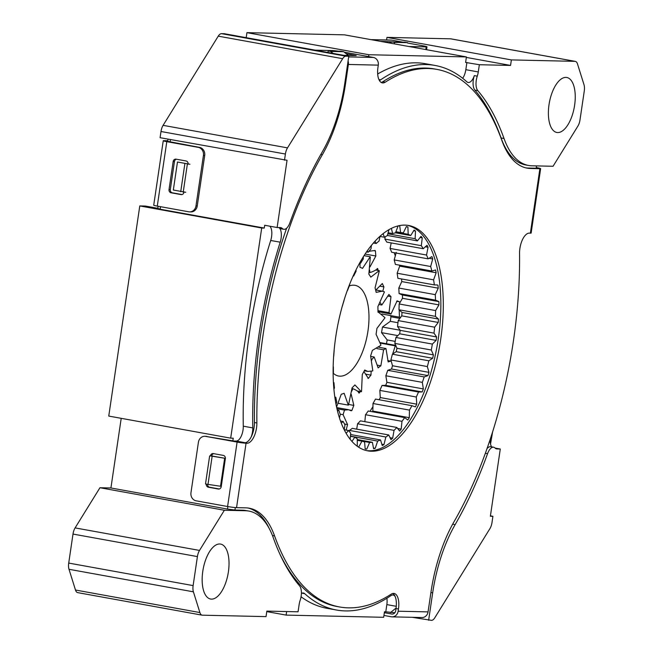 <?xml version="1.0" encoding="UTF-8"?>
<svg xmlns="http://www.w3.org/2000/svg" width="653" height="653" viewBox="0 0 653 653"><rect width="100%" height="100%" fill="white"/><g stroke="black" fill="none" stroke-linecap="round" stroke-linejoin="round"><path stroke-width="0.98" d="M349.306 285.949A46.094 20.92 -79.7 0 1 355.028 285.328A46.094 20.92 -79.7 0 1 368.79 323.227A46.094 20.92 -79.7 0 1 338.605 376.03A46.094 20.92 -79.7 0 1 333.144 373.149M375.589 269.991L379.213 270.644L370.79 277.15A64.81 29.426 -79.7 0 0 368.847 274.146L370.341 256.907A79.886 36.266 -79.7 0 0 370.194 256.768L363.999 255.649M379.213 270.644A79.886 36.266 -79.7 0 1 379.311 270.897L375.067 287.81A64.81 29.426 -79.7 0 1 376.161 292.364L382.307 291.173L375.965 290.022M382.307 291.173L384.323 291.76A79.886 36.266 -79.7 0 1 384.364 292.095L377.867 306.641A64.81 29.426 -79.7 0 1 377.989 312.207L378.487 312.265L377.989 312.175M378.487 312.265L384.911 317.578A79.886 36.266 -79.7 0 1 384.886 317.954L376.928 328.369A64.81 29.426 -79.7 0 1 376.063 334.271L380.903 344.972A79.886 36.266 -79.7 0 1 380.821 345.339L372.357 350.383A64.81 29.426 -79.7 0 1 370.602 355.909L372.781 370.635A79.886 36.266 -79.7 0 1 372.651 370.969L367.778 371.426L364.709 370.014A64.81 29.426 -79.7 0 1 362.276 374.496L361.533 391.49A79.886 36.266 -79.7 0 1 361.362 391.727L357.183 390.976M361.362 391.727L354.897 384.911A64.81 29.426 -79.7 0 1 352.089 387.809L348.506 405.007A79.886 36.266 -79.7 0 1 348.318 405.129L338.246 403.309M348.318 405.129L344.115 393.261A64.81 29.426 -79.7 0 1 341.266 394.224L336.597 406.966M360.015 263.012L359.983 267.306A64.81 29.426 -79.7 0 1 362.529 268.383L370.194 256.768M357.803 446.611A113.132 51.358 100.3 0 0 358.726 447.052L361.958 441.134A106.308 48.265 -79.7 0 0 364.594 441.91L365.174 448.962A113.132 51.358 100.3 0 0 366.749 449.133L369.606 442.465A106.308 48.265 -79.7 0 0 372.398 442.285L373.581 448.701A113.132 51.358 100.3 0 0 375.222 448.325L377.646 441.085A106.308 48.265 -79.7 0 0 380.528 439.951L382.266 445.558A113.132 51.358 100.3 0 0 383.948 444.636L385.858 437.012A106.308 48.265 -79.7 0 0 388.755 434.963L391.016 439.624A113.132 51.358 100.3 0 0 392.682 438.179L394.045 430.376A106.308 48.265 -79.7 0 0 396.869 427.454L399.603 431.045A113.132 51.358 100.3 0 0 401.203 429.119L401.979 421.324L365.517 414.72L364.856 421.658M357.264 446.334L357.297 438.824A106.308 48.265 -79.7 0 1 354.889 437.11L350.383 436.294M351.959 441.379L354.889 437.11M350.155 439.232L350.71 433.119A106.308 48.265 -79.7 0 1 348.588 430.515L344.237 429.731M346.147 433.274L348.588 430.515M344.188 429.633L344.996 424.94A106.308 48.265 -79.7 0 1 343.217 421.512L340.548 421.022M341.315 423.079L343.217 421.512M339.462 417.814L340.303 414.492A106.308 48.265 -79.7 0 1 338.923 410.329L337.291 410.035M337.544 411.055L338.923 410.329M336.034 404.174L336.76 402.052A106.308 48.265 -79.7 0 1 335.805 397.261L334.85 397.089M334.907 397.465L335.805 397.261M333.928 389.115L334.45 387.939A106.308 48.265 -79.7 0 1 333.944 382.642L333.446 382.552M333.446 382.593L333.944 382.642M333.144 373.043L333.438 372.52A106.308 48.265 -79.7 0 1 333.397 366.855L333.185 366.757M333.642 356.342L333.756 356.195A106.308 48.265 -79.7 0 1 334.181 350.318L334.132 350.269M339.413 317.407A106.308 48.265 -79.7 0 1 339.593 316.664L339.593 316.664M342.303 306.086L342.376 306.053A106.308 48.265 -79.7 0 1 344.082 300.437L344.025 300.225M347.306 290.414L347.567 290.397A106.308 48.265 -79.7 0 1 349.624 285.165L349.526 284.504M353.2 275.811L353.714 275.966A106.308 48.265 -79.7 0 1 356.073 271.248L356.007 269.869M359.86 262.563L360.66 263.126A106.308 48.265 -79.7 0 1 363.256 259.053L363.346 256.686M367.157 250.956L368.219 252.213A106.308 48.265 -79.7 0 1 370.994 248.883L371.41 245.332M374.953 241.235L376.201 243.504A106.308 48.265 -79.7 0 1 379.075 241.014L380.038 236.19M383.082 233.627L384.405 237.235A106.308 48.265 -79.7 0 1 387.302 235.635L389.025 229.595M391.384 228.346L392.608 233.562A106.308 48.265 -79.7 0 1 395.457 232.901L398.101 225.93A113.132 51.358 100.3 0 1 399.718 225.824L400.599 232.574A106.308 48.265 -79.7 0 1 403.325 232.876L406.378 226.567A113.132 51.358 100.3 0 1 407.905 227.015L408.182 234.313A106.308 48.265 -79.7 0 1 410.704 235.562L395.489 232.811M413.643 230.729L415.479 231.064A113.132 51.358 100.3 0 0 414.092 230.068L410.704 235.562M415.479 231.064L415.145 238.72A106.308 48.265 -79.7 0 1 417.414 240.892L387.351 235.447M420.059 237.472L422.262 237.872A113.132 51.358 100.3 0 0 421.03 236.362L417.414 240.892M422.262 237.872L421.316 245.691A106.308 48.265 -79.7 0 1 423.266 248.72L386.805 242.116A106.308 48.265 -79.7 0 0 384.854 239.088L385.188 236.77M425.266 246.752L428.058 247.258A113.132 51.358 100.3 0 0 427.029 245.275L423.266 248.72M428.058 247.258L426.531 255.037A106.308 48.265 -79.7 0 1 428.115 258.841L391.653 252.246A106.308 48.265 -79.7 0 0 390.07 248.434L391.204 242.908M428.899 258.286L432.727 258.98A113.132 51.358 100.3 0 0 431.927 256.572L428.115 258.841M432.727 258.98L430.662 266.514A106.308 48.265 -79.7 0 1 431.837 271.011L395.375 264.408A106.308 48.265 -79.7 0 0 394.2 259.918L396.265 252.376M436.155 272.742L433.6 279.835L397.138 273.232L399.693 266.138L436.155 272.742A113.132 51.358 100.3 0 0 435.6 269.967L431.837 271.011M433.6 279.835A106.308 48.265 -79.7 0 1 434.335 284.896L397.873 278.292A106.308 48.265 -79.7 0 0 397.138 273.232M438.236 288.177L435.265 294.65L398.803 288.046L401.775 281.574L438.236 288.177A113.132 51.358 100.3 0 0 437.943 285.116L437.551 285.034M437.159 284.969L434.335 284.896M435.265 294.65A106.308 48.265 -79.7 0 1 435.535 300.143L399.073 293.54L402.444 295.017L438.906 301.613L435.535 300.143M438.93 304.894L435.616 310.575L399.154 303.971L402.468 298.29L438.93 304.894A113.132 51.358 100.3 0 0 438.906 301.613M435.616 310.575A106.308 48.265 -79.7 0 1 435.42 316.362L398.959 309.759L402.003 312.444L438.465 319.048L435.42 316.362M438.22 322.451L434.637 327.194L398.183 320.59L401.758 315.848L438.22 322.451A113.132 51.358 100.3 0 0 438.465 319.048M434.637 327.194A106.308 48.265 -79.7 0 1 433.984 333.128L397.53 326.524L400.158 330.353L436.62 336.956L433.984 333.128M436.114 340.401L432.368 344.082L395.906 337.479L399.652 333.797L436.114 340.401A113.132 51.358 100.3 0 0 436.62 336.956M432.368 344.082A106.308 48.265 -79.7 0 1 431.274 350.008L394.812 343.405L396.967 348.278L433.429 354.881L431.274 350.008M432.67 358.268L428.858 360.799L392.396 354.204L396.208 351.665L432.67 358.268A113.132 51.358 100.3 0 0 433.429 354.881M428.858 360.799A106.308 48.265 -79.7 0 1 427.348 366.562L390.886 359.958L392.51 365.753L428.972 372.357L427.348 366.562M427.984 375.606L424.197 376.92L387.743 370.316L391.522 369.002L427.984 375.606A113.132 51.358 100.3 0 0 428.972 372.357M424.197 376.92A106.308 48.265 -79.7 0 1 422.311 382.364L385.85 375.761L386.903 382.323L423.356 388.927L422.311 382.364M422.165 391.955L418.516 392.012L382.054 385.409L385.711 385.352L422.165 391.955A113.132 51.358 100.3 0 0 423.356 388.927M418.516 392.012A106.308 48.265 -79.7 0 1 416.296 397.008L379.834 390.404L380.283 397.563L416.745 404.166L416.296 397.008M401.979 421.324A106.308 48.265 -79.7 0 0 404.672 417.61L407.79 420.034A113.132 51.358 100.3 0 0 409.292 417.683L409.464 410.1A106.308 48.265 -79.7 0 0 411.945 405.693L415.381 406.892A113.132 51.358 100.3 0 0 416.745 404.166M404.672 417.61L368.21 411.006A106.308 48.265 -79.7 0 1 365.517 414.72M372.398 411.765A113.132 51.358 100.3 0 0 372.83 411.08L373.002 403.505A106.308 48.265 -79.7 0 0 375.483 399.089L411.945 405.693M379.189 399.758A113.132 51.358 100.3 0 0 380.283 397.563M382.054 385.409A106.308 48.265 -79.7 0 1 379.834 390.404M385.711 385.352A113.132 51.358 100.3 0 0 386.903 382.323M387.743 370.316A106.308 48.265 -79.7 0 1 385.85 375.761M391.522 369.002A113.132 51.358 100.3 0 0 392.51 365.753M392.396 354.204A106.308 48.265 -79.7 0 1 390.886 359.958M396.208 351.665A113.132 51.358 100.3 0 0 396.967 348.278M395.906 337.479A106.308 48.265 -79.7 0 1 394.812 343.405M399.652 333.797A113.132 51.358 100.3 0 0 400.158 330.353M398.183 320.59A106.308 48.265 -79.7 0 1 397.53 326.524M401.758 315.848A113.132 51.358 100.3 0 0 402.003 312.444M399.154 303.971A106.308 48.265 -79.7 0 1 398.959 309.759M402.468 298.29A113.132 51.358 100.3 0 0 402.444 295.017M398.803 288.046A106.308 48.265 -79.7 0 1 399.073 293.54M401.775 281.574A113.132 51.358 100.3 0 0 401.53 278.953M399.693 266.138A113.132 51.358 100.3 0 0 399.497 265.151M349.2 431.315L349.404 430.417A106.308 48.265 -79.7 0 0 352.294 428.36L388.755 434.963M356.693 429.16L357.583 423.773A106.308 48.265 -79.7 0 0 360.415 420.85L396.869 427.454M360.66 263.126L359.648 262.939M361.958 441.134L357.248 440.277M372.398 442.285L357.273 439.551M369.606 442.465L357.248 440.228M365.158 448.848L366.749 449.133M380.528 439.951L350.547 434.523M377.646 441.085L350.392 436.147M373.418 447.991L375.222 448.325M385.858 437.012L349.404 430.417M381.793 444.252L383.948 444.636M394.045 430.376L357.583 423.773M389.972 437.69L392.682 438.179M409.464 410.1L373.002 403.505M372.83 411.08L409.292 417.683M397.522 428.45L401.203 429.119M426.531 255.037L390.07 248.434M430.662 266.514L394.2 259.918M421.316 245.691L384.854 239.088M415.145 238.72L387.792 233.774M408.182 234.313L395.742 232.06M406.297 226.722L407.905 227.015M400.599 232.574L395.865 231.717M392.608 233.562L388.078 232.737M384.405 237.235L379.989 236.435M376.201 243.504L373.377 242.989M368.219 252.213L366.496 251.895M353.714 275.966L353.167 275.868M473.327 79.829A11.354 5.151 -79.7 0 1 474.331 75.617L477.27 76.148A11.354 5.151 100.3 0 0 476.266 80.368A11.354 5.151 100.3 0 0 477.808 90.645L474.87 90.106A11.354 5.151 -79.7 0 1 473.327 79.829M495.105 448.064A11.354 5.151 100.3 0 0 496.574 448.897A11.354 5.151 100.3 0 0 496.941 448.938L500.288 449.011L495.105 448.072A11.354 5.151 100.3 0 0 493.627 447.232A11.354 5.151 100.3 0 0 487.554 453.672L485.375 453.272M490.232 439.257A11.354 5.151 100.3 0 0 491.636 446.872M237.414 441.926L232.827 441.012L236.174 441.085A11.354 5.151 100.3 0 0 243.283 426.18A276.709 125.621 -79.7 0 1 249.446 333.152A276.709 125.621 -79.7 0 1 270.709 240.467A11.354 5.151 100.3 0 0 269.86 226.207M251.079 437.143A11.354 5.151 100.3 0 0 252.784 427.903A276.709 125.621 -79.7 0 1 258.947 334.875A276.709 125.621 -79.7 0 1 280.21 242.19A11.354 5.151 100.3 0 0 279.37 227.93L282.308 228.468A11.354 5.151 100.3 0 0 280.839 227.636A11.354 5.151 100.3 0 0 280.472 227.595L277.125 227.522L287.051 160.279L160.083 137.693L160.997 131.506A8.873 4.024 -79.7 0 1 163.095 125.343L218.249 36.152A8.873 4.024 -79.7 0 1 221.506 33.654L345.919 56.182A8.873 4.024 100.3 0 0 342.662 58.68L287.508 147.872A8.873 4.024 100.3 0 0 285.402 154.035L284.496 160.222M139.783 205.932L108.757 416.075L230.68 438.155L261.706 228.011L139.783 205.932L145.235 206.054A11.354 5.151 -79.7 0 1 145.603 206.095L157.806 208.307M574.616 105.264A27.932 12.685 100.3 0 0 566.796 77.487A27.932 12.685 100.3 0 0 549.018 104.684A27.932 12.685 100.3 0 0 556.838 132.461A27.932 12.685 100.3 0 0 574.616 105.264M228.395 571.848A27.932 12.685 100.3 0 0 220.575 544.071A27.932 12.685 100.3 0 0 202.789 571.269A27.932 12.685 100.3 0 0 210.617 599.046A27.932 12.685 100.3 0 0 228.395 571.848M501.088 137.971L504.026 138.501A102.88 46.706 100.3 0 0 528.571 165.462L525.632 164.923A102.88 46.706 -79.7 0 1 501.088 137.971A276.709 125.621 100.3 0 0 474.87 90.106M504.026 138.501A276.709 125.621 100.3 0 0 477.808 90.645M466.413 56.925L368.863 54.73L246.94 32.65L344.49 34.846L466.413 56.925L465.605 62.443L479.343 64.729L510.564 65.431L466.34 57.423M221.506 33.654L224.371 33.719L348.784 56.248L344.735 83.682A102.88 46.706 100.3 0 1 322.28 151.904A276.709 125.621 100.3 0 0 289.859 222.861A11.354 5.151 100.3 0 1 283.777 229.301A11.354 5.151 100.3 0 1 282.308 228.468M490.534 444.007L492.615 431.894M452.66 524.179L455.133 524.628A276.709 125.621 100.3 0 0 487.554 453.672M261.706 228.011L264.269 228.068L160.132 209.213L157.797 208.38L158.116 206.25M232.827 441.012L233.235 438.212L230.68 438.155M368.586 56.582L368.863 54.73M246.197 37.67L246.94 32.65M235.317 507.577L234.958 510.034L242.573 510.205A102.88 46.706 -79.7 0 1 245.903 510.54L248.842 511.07A102.88 46.706 100.3 0 1 273.387 538.031A276.709 125.621 100.3 0 0 299.596 585.888A11.354 5.151 100.3 0 1 300.143 600.385A11.354 5.151 100.3 0 0 299.131 604.596L298.07 611.812L266.848 611.102L266.032 616.62L202.397 615.183A8.873 4.024 100.3 0 1 202.112 615.159A8.873 4.024 100.3 0 1 199.9 612.555L193.402 591.822L68.998 569.294A8.873 4.024 -79.7 0 1 68.72 563.074L73.005 534.064A8.873 4.024 -79.7 0 1 75.103 527.902L99.95 487.734L110.92 487.979L121.213 418.328M266.775 611.6L286.112 615.102L383.67 617.297L384.478 611.788L385.784 611.812L386.845 604.596A11.354 5.151 100.3 0 0 386.878 598.254M286.112 615.102L286.634 611.551M528.571 165.462A102.88 46.706 100.3 0 0 531.901 165.797L553.05 166.27L577.897 126.102A8.873 4.024 100.3 0 0 579.995 119.94L584.28 90.93A8.873 4.024 100.3 0 0 584.002 84.71L577.513 63.978A8.873 4.024 100.3 0 0 575.301 61.374A8.873 4.024 100.3 0 0 575.015 61.349L511.372 59.913L510.564 65.431M477.27 76.148A11.354 5.151 100.3 0 0 478.282 71.936L479.343 64.729M348.784 56.248L345.919 56.182M210.437 455.933L224.648 458.226L211.719 455.965M224.648 458.226L220.51 486.248L207.997 484.387L205.507 483.938L209.646 455.916M110.92 487.979L227.497 509.087L227.873 506.565M99.95 487.734L224.354 510.262L199.516 550.43A8.873 4.024 100.3 0 0 197.41 556.593L193.125 585.602A8.873 4.024 100.3 0 0 193.402 591.822M248.842 511.07A102.88 46.706 100.3 0 0 245.512 510.736L242.573 510.205M224.354 510.262L245.512 510.736M394.853 612.751L385.784 611.812M77.985 592.655A8.873 4.024 -79.7 0 1 77.699 592.63A8.873 4.024 -79.7 0 1 75.487 590.026L68.998 569.294M185.77 192.276L173.331 190.023L177.469 162.009L188.121 163.936M277.125 227.522L264.685 225.269L264.269 228.068M170.417 139.562L170.049 142.044M160.507 206.691L160.132 209.213M412.198 617.314L431.494 620.35A8.873 4.024 100.3 0 0 434.751 617.852L489.905 528.661A8.873 4.024 100.3 0 0 492.003 522.498L492.917 516.319L490.362 516.254L500.288 449.011M390.355 315.53L390.976 316.77A269.273 122.25 100.3 0 1 390.306 321.333L382.47 327.047A254.188 115.401 -79.7 0 1 381.532 332.638L387.18 339.935L395.204 341.388M386.47 343.731A269.273 122.25 100.3 0 0 387.18 339.935M455.133 524.628A102.88 46.706 100.3 0 0 432.678 592.851L430.915 592.532M428.629 620.285L432.678 592.851M575.015 61.349L450.603 38.821L386.968 37.384L386.584 39.98M450.603 38.821A8.873 4.024 -79.7 0 1 450.888 38.845A8.873 4.024 -79.7 0 1 451.174 38.919M492.917 516.319L490.419 515.862M511.372 59.913L386.968 37.384M167.658 141.611L168.025 139.13M536.162 168.237L536.505 165.903M379.336 80.417A11.354 5.151 100.3 0 0 380.601 79.846A276.709 125.621 -79.7 0 1 435.069 65.455A276.709 125.621 -79.7 0 1 466.813 81.788A11.354 5.151 100.3 0 0 468.111 82.458A11.354 5.151 100.3 0 0 474.331 75.617M283.777 229.301L280.839 228.762A11.354 5.151 -79.7 0 1 279.37 227.93M395.122 596.458A11.354 5.151 100.3 0 0 393.171 595.03A11.354 5.151 100.3 0 0 390.935 595.626A276.709 125.621 -79.7 0 1 336.466 610.016A276.709 125.621 -79.7 0 1 304.722 593.675A11.354 5.151 100.3 0 0 303.416 593.006A11.354 5.151 100.3 0 0 301.392 593.463M487.024 448.644A11.354 5.151 -79.7 0 1 490.689 446.701L493.627 447.232M234.958 510.034L227.497 509.087M189.909 164.262L177.469 162.009M183.207 192.219L187.346 164.205M180.718 191.77L184.856 163.748M212.135 456.365L207.997 484.387M394.347 43.873L394.567 42.372L407.578 42.665L405.089 42.216L392.078 41.923L389.139 42.935M394.567 42.372L392.078 41.923M327.953 52.477L328.173 50.967L330.663 51.416L333.152 53.415M330.663 51.416L343.666 51.709L341.176 51.261L328.173 50.967M343.666 51.709L348.343 55.456M237.431 441.844L244.834 442.783M390.388 612.645L396.093 608.025M336.466 610.016L326.957 608.294A276.709 125.621 -79.7 0 1 301.049 596.752M462.667 78.287A11.354 5.151 100.3 0 0 465.834 69.683L466.903 62.476M377.679 73.985A276.709 125.621 -79.7 0 1 425.568 63.733L435.069 65.455M519.559 253.38A15.607 7.085 -79.7 0 1 519.91 248.377A15.607 7.085 -79.7 0 1 529.338 233.129L530.375 233.154L539.892 168.711L530.636 168.498A106.423 48.314 -79.7 0 1 527.191 168.156A106.423 48.314 -79.7 0 1 501.871 140.46A273.158 124.013 100.3 0 0 436.89 69.389A273.158 124.013 100.3 0 0 385.286 82.164A15.607 7.085 -79.7 0 1 382.332 82.89A15.607 7.085 -79.7 0 1 377.965 67.373L378.291 65.137L348.376 64.459L345.429 84.392A106.423 48.314 -79.7 0 1 322.329 154.753A273.158 124.013 100.3 0 0 263.02 335.356A273.158 124.013 100.3 0 0 256.874 422.973A15.607 7.085 -79.7 0 1 247.095 443.224L246.059 443.207L236.541 507.65L245.789 507.854A106.423 48.314 -79.7 0 1 249.242 508.205A106.423 48.314 -79.7 0 1 274.562 535.893A273.158 124.013 100.3 0 0 339.544 606.964A273.158 124.013 100.3 0 0 391.147 594.197A15.607 7.085 -79.7 0 1 394.102 593.463A15.607 7.085 -79.7 0 1 398.469 608.988L398.142 611.216L428.058 611.894L431.004 591.961A106.423 48.314 -79.7 0 1 454.104 521.6A273.158 124.013 100.3 0 0 519.559 253.38M440.702 339.364A114.528 51.995 100.3 0 0 408.623 225.481A114.528 51.995 100.3 0 0 335.724 336.997A114.528 51.995 100.3 0 0 367.81 450.872A114.528 51.995 100.3 0 0 440.702 339.364M366.594 450.619A114.528 51.995 100.3 0 0 438.253 338.915A114.528 51.995 100.3 0 0 407.39 225.293M286.618 228.232A273.158 124.013 100.3 0 0 260.571 334.916A273.158 124.013 100.3 0 0 254.425 422.532L256.874 422.973M398.469 608.988L396.02 608.539L395.694 610.775A3.91 3.477 -88.7 0 1 392.175 614.065A3.91 3.477 -88.7 0 1 391.694 614.016L384.348 612.685M396.02 608.539A15.607 7.085 100.3 0 0 392.828 593.479M279.753 553.817A273.158 124.013 100.3 0 0 337.095 606.523L339.544 606.964M269.403 528.865A106.423 48.314 100.3 0 0 248.009 508.018M247.095 443.224L205.671 436.375A7.093 6.31 -88.7 0 0 204.797 436.286A7.093 6.31 -88.7 0 0 198.414 442.252L190.97 492.689A7.093 6.31 -88.7 0 0 196.153 500.818L227.587 506.516A6.701 0.424 -171.6 0 0 236.541 507.65M244.646 442.783A15.607 7.085 100.3 0 0 254.425 422.532M381.156 82.433A15.607 7.085 100.3 0 0 382.829 81.715L385.286 82.164M436.89 69.389L434.441 68.949A273.158 124.013 100.3 0 0 382.829 81.715M525.975 167.894A106.423 48.314 100.3 0 0 528.187 168.058L530.636 168.498M536.235 167.764L537.443 168.262L528.187 168.058M428.058 611.894A6.701 5.959 91.3 0 1 422.026 617.534L392.11 616.856A6.701 5.959 -88.7 0 0 398.142 611.216M383.94 615.444L391.286 616.775A6.701 5.959 -88.7 0 0 392.11 616.856M205.671 436.375L237.104 442.073A6.701 0.424 8.4 0 0 246.059 443.207M206.283 484.077A2.841 2.522 -88.7 0 0 208.372 487.211L218.322 489.015A2.841 2.522 -88.7 0 0 221.228 486.665L225.367 458.643A2.841 2.522 -88.7 0 0 223.293 455.394L213.335 453.59A2.841 2.522 -88.7 0 0 210.437 455.941L211.711 455.965A2.841 2.522 -88.7 0 1 213.67 453.647M207.548 484.306A2.841 2.522 -88.7 0 0 209.654 487.236L219.269 488.983M204.797 436.286L206.079 436.318A7.093 6.31 91.3 0 1 206.952 436.408M348.376 64.459A6.701 5.959 -88.7 0 0 348.082 61.023M344.245 52.175L373.394 57.456A6.701 5.959 91.3 0 1 378.291 65.137M343.837 55.35L356.203 55.587L346.074 53.644M338.507 51.203A7.093 0.449 8.4 0 0 332.483 50.559L315.236 50.175M539.892 168.711A6.701 0.424 8.4 0 0 540.643 168.621A6.701 0.424 8.4 0 0 537.084 167.715L536.26 167.568M540.643 168.621L531.134 233.064A6.701 0.424 -171.6 0 1 530.375 233.154M166.417 141.334L167.731 141.138M163.242 140.754L153.724 205.197A6.701 0.424 -171.6 0 0 157.283 206.103L188.717 211.792A7.093 6.31 -88.7 0 0 189.599 211.882A7.093 6.31 -88.7 0 0 195.973 205.915L203.426 155.487A7.093 6.31 -88.7 0 0 198.234 147.349L166.801 141.66A6.701 0.424 8.4 0 1 163.242 140.754A6.701 0.424 8.4 0 1 164.001 140.664L167.788 140.754M370.871 39.629L390.959 40.078A6.701 5.959 91.3 0 1 391.784 40.16L402.828 42.159M408.941 46.518L426.189 46.91A7.093 0.449 8.4 0 0 426.989 46.82A7.093 0.449 8.4 0 0 423.217 45.857L407.521 43.016M395.645 42.004L380.34 41.343M426.989 46.82L426.58 49.579A7.093 0.449 -171.6 0 1 426.278 49.661M166.45 141.113L199.516 147.382A7.093 6.31 91.3 0 1 204.699 155.512L203.426 155.487M188.097 164.213A2.841 2.522 -88.7 0 0 186.023 160.964L176.065 159.161A2.841 2.522 -88.7 0 0 173.167 161.511L169.029 189.533A2.841 2.522 -88.7 0 0 171.102 192.782L181.052 194.586A2.841 2.522 -88.7 0 0 183.958 192.235M176.4 159.218A2.841 2.522 -88.7 0 0 174.449 161.544L170.311 189.558A2.841 2.522 -88.7 0 0 172.384 192.815L181.999 194.553M195.973 205.915L197.255 205.948L204.699 155.512M197.255 205.948A7.093 6.31 91.3 0 1 190.872 211.915L189.599 211.882M376.969 348.604L383.597 349.804A101.68 46.159 -79.7 0 1 385.972 348.547L388.176 361.909A86.596 39.319 100.3 0 1 390.878 361.117L391.147 360.75M378.773 347.241L385.972 348.547M371.581 359.313L371.875 359.37A101.68 46.159 -79.7 0 1 374.202 357.02L378.136 367.884A86.596 39.319 100.3 0 1 380.854 365.786L383.597 349.804M370.782 356.399L374.202 357.02M351.714 391.22A101.68 46.159 -79.7 0 1 352.857 388.715C355.273 389.563 357.477 390.943 359.468 392.861A86.596 39.319 100.3 0 1 360.17 391.514M352.024 388.568L352.857 388.715M380.421 343.143L395.285 345.837A101.68 46.159 -79.7 0 1 395.963 345.78M380.266 342.605L395.808 345.421M340.18 414.149L343.103 414.679A101.68 46.159 -79.7 0 1 344.523 410.092L348.669 409.741L351.2 410.819L351.934 410.419A86.596 39.319 100.3 0 1 353.82 405.399L351.208 394.281M336.989 408.729L344.523 410.092M343.103 414.679L347.559 424.572A86.596 39.319 100.3 0 0 346.196 430.041L346.188 430.082M395.285 345.837L392.649 354.065M359.068 393.065L358.546 392.698M371.875 359.37L371.769 360.219M371.141 371.361L370.969 375.124A86.596 39.319 100.3 0 0 368.374 378.405L363.901 371.565M370.071 411.349A52.518 23.843 -79.7 0 1 372.994 406.648M378.887 399.709A52.518 23.843 -79.7 0 1 379.491 399.154M395.351 255.968A52.518 23.843 -79.7 0 1 394.241 252.711M379.156 304.559L381.801 305.033A101.68 46.159 -79.7 0 1 380.193 302.6M369.198 272.391L369.965 272.53A101.68 46.159 -79.7 0 1 369.582 270.056M400.73 317.325A101.68 46.159 -79.7 0 1 399.424 317.17L399.212 309.93M381.834 313.987L399.424 317.17M377.989 311.677L390.984 314.028A101.68 46.159 -79.7 0 1 389 312.665L390.992 296.658A86.596 39.319 100.3 0 1 388.91 294.446L381.801 305.033M377.981 310.665L389 312.665M390.984 314.028L397.114 300.87A86.596 39.319 100.3 0 0 399.563 301.784L399.758 303.025M369.965 272.53C372.61 271.803 375.206 270.538 377.752 268.734A86.596 39.319 100.3 0 0 378.128 270.448M377.532 268.514L377.124 268.62M369.01 251.225L375.067 250.507L375.451 250.94A86.596 39.319 100.3 0 0 375.842 256.017L369.949 266.963M375.687 290.226L382.332 283.524A86.596 39.319 100.3 0 0 383.931 286.904L382.789 291.271M496.215 448.807L496.941 448.938M270.709 240.467L280.21 242.19M157.806 208.331L145.235 206.054M382.47 327.047L400.093 330.238M381.532 332.638L397.946 335.609M390.976 316.77L399.946 318.395M390.306 321.333L397.963 322.721M285.402 154.035L160.997 131.506M197.41 556.593L73.005 534.064M68.72 563.074L193.125 585.602M163.095 125.343L287.508 147.872M342.662 58.68L218.249 36.152M386.845 604.596L396.273 606.31M301.964 593.177L304.722 593.675M236.174 441.085L245.291 442.734M243.283 426.18L252.784 427.903M465.834 69.683L478.282 71.936M378.903 79.535L380.601 79.846M75.103 527.902L199.516 550.43M75.487 590.026L199.9 612.555M322.329 154.753L320.811 154.483M274.562 535.893L272.44 535.509M344.645 84.253L345.429 84.392M392.657 614.04L391.694 614.016M237.104 442.073L227.587 506.516M373.394 57.456L348.686 56.893M219.024 489.032L218.322 489.015M209.654 487.236L208.372 487.211M371.288 39.702L391.784 40.16M425.797 49.571L426.189 46.91M157.283 206.103L166.801 141.66M198.234 147.349L199.516 147.382M181.754 194.602L181.052 194.586M172.384 192.815L171.102 192.782M170.311 189.558L169.029 189.533M174.449 161.544L173.167 161.511M344.49 424.017L347.559 424.572M344.213 429.682L346.196 430.041M387.735 360.554L390.878 361.117M348.669 404.468L353.82 405.399M349.608 409.994L351.934 410.419M365.974 374.218L370.969 375.124M367.9 378.316L368.374 378.405M377.214 365.125L380.854 365.786M396.697 301.262L399.563 301.784M374.234 250.719L375.451 250.94M365.035 254.058L375.842 256.017M379.899 286.177L383.931 286.904M387.678 296.062L390.992 296.658M367.778 371.426L364.309 370.798M77.699 592.63L202.112 615.159M450.888 38.845L575.301 61.374M336.728 407.578L348.669 409.741M369.688 251.372L368.994 251.25"/></g></svg>
